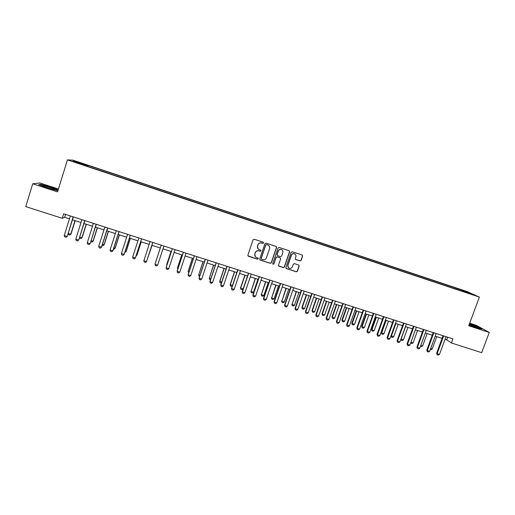 <?xml version="1.0" encoding="UTF-8"?>
<svg xmlns="http://www.w3.org/2000/svg" width="515" height="515" viewBox="0 0 515 515"><rect width="100%" height="100%" fill="white"/><g stroke="black" fill="none" stroke-linecap="round" stroke-linejoin="round"><path stroke-width="0.77" d="M263.616 242.996L263.274 242.224L254.198 239.23L253.058 239.803L247.889 255.137L248.449 256.264L257.468 259.193L258.266 258.794L257.951 258.034L256.354 257.487C255.009 256.702 254.526 255.549 254.912 254.03L255.343 252.756C256.064 251.159 257.275 250.548 258.974 250.921L260.139 251.301L260.938 250.902L260.609 250.142L259.09 249.621C257.7 248.842 257.197 247.676 257.584 246.125L258.015 244.844C258.736 243.247 259.953 242.636 261.652 243.016L262.817 243.395L263.616 242.996M258.073 248.842L257.494 246.022L257.925 244.747C258.646 243.151 259.856 242.539 261.556 242.919L262.721 243.299L263.519 242.9L263.416 242.308M247.96 255.858L257.378 259.077L258.176 258.678L258.118 258.157M255.286 256.592L254.822 253.914L255.253 252.646C255.974 251.05 257.185 250.445 258.884 250.818L260.049 251.198L260.841 250.799L260.764 250.245M461.672 289.848L465.257 291.239L461.672 289.848M300.033 260.938L301.159 260.365L302.62 256.116L302.138 255.022L292.224 251.758L291.097 252.324L285.896 267.497L286.34 268.572L296.286 271.811L297.406 271.244L299.17 266.126L298.713 265.045L294.419 263.635L293.299 264.208L292.423 266.751C291.735 268.18 290.64 268.656 289.153 268.167C288.027 267.523 287.628 266.564 287.949 265.296L291.381 255.305C292.037 253.908 293.099 253.419 294.567 253.85C295.752 254.481 296.183 255.453 295.848 256.773L295.275 258.44L295.745 259.528L300.033 260.938L301.018 260.249L302.479 256.007L302.26 255.086M58.44 189.018L39.848 182.954L32.722 183.797L57.558 191.883L67.439 159.895L479.368 297.091L468.753 325.763L489.25 332.439L481.692 352.672L451.398 342.964L452.897 338.896L63.667 213.809L62.264 218.315L64.639 217.311L69.441 218.849M32.722 183.797L25.75 206.618L62.264 218.315M276.561 247.541L276.079 246.44L266.043 243.132L264.903 243.704L259.727 258.987L260.281 260.107L270.246 263.345L271.373 262.779L276.561 247.541L276.265 246.55M279.169 247.458L289.147 250.747L289.63 251.841L284.428 267.021L283.302 267.594L278.969 266.171L278.518 265.103L280.624 258.942L280.16 257.854L277.257 256.901L276.13 257.474L273.941 263.892L273.072 264.259L272.763 263.506L278.036 248.024L279.169 247.458M77.952 162.186L83.031 163.776L77.952 162.186M67.439 159.895L72.956 160.159L466.925 291.509L479.368 297.091M85.278 165.624L461.826 291.052M85.323 165.379L72.821 161.214L75.042 161.298L87.293 165.386L86.932 166.178M87.711 166.442L88.046 165.386L87.293 165.386M88.046 165.386L455.151 287.763L467.395 292.069L472.519 294.374L461.994 290.872M489.25 332.439L476.491 325.416L469.706 323.195M445.05 339.308L446.737 339.849L451.398 342.964M72.422 219.802L80.997 222.551M83.939 223.497L92.488 226.24M95.391 227.173L103.933 229.909M106.792 230.829L115.315 233.559M118.135 234.467L126.645 237.196M129.426 238.084L137.917 240.808M140.659 241.69L149.138 244.406M151.841 245.275L160.3 247.985L155.974 261.292M162.978 248.848L171.392 251.545M174.076 252.401L182.426 255.08M185.123 255.949L193.402 258.601M196.118 259.47L204.333 262.109M207.056 262.985L215.212 265.598M217.948 266.474L226.034 269.068M228.782 269.95L236.81 272.525M239.572 273.407L247.535 275.963M250.303 276.851L258.208 279.388M260.989 280.276L268.83 282.793M271.624 283.688L279.4 286.186M282.207 287.08L289.926 289.559M292.745 290.46L300.399 292.919M303.226 293.82L310.828 296.26M313.667 297.168L321.206 299.588M324.051 300.503L331.538 302.904M334.396 303.818L341.818 306.2M344.683 307.12L352.054 309.483M354.932 310.403L362.238 312.747M365.129 313.674L372.377 315.998M375.281 316.931L382.471 319.236M385.381 320.169L392.52 322.461M395.443 323.394L402.524 325.667M405.453 326.607L412.483 328.86M415.418 329.806L422.397 332.04M425.345 332.986L432.259 335.207M435.22 336.153L442.082 338.355M65.547 214.407L64.639 217.311M447.702 337.222L446.737 339.849M260.049 259.991L270.137 263.223L271.27 262.656L276.452 247.438M454.803 288.715L455.151 287.763M457.069 289.469L457.05 288.619M75.357 162.058L75.042 161.298M467.395 292.069L466.925 292.514M58.15 189.971L50.567 187.054L40.749 184.319L38.651 184.589L46.64 187.672L56.599 190.434L58.092 190.151M469.062 324.926L476.388 327.656L481.905 329.014L478.1 326.909L469.513 323.71M259.818 259.753L260.172 260.062M266.57 244.631L265.772 245.031L261.227 258.44L261.543 259.193L262.843 259.624C264.536 259.991 265.746 259.386 266.467 257.796L269.577 248.642C269.969 247.058 269.448 245.887 268.025 245.121L266.467 244.528L265.772 245.031M261.285 258.961L261.131 258.324L265.676 244.934M268.824 245.636L267.794 245.037M266.467 244.528L267.691 244.934M278.647 265.914L283.186 267.465L284.306 266.899L289.501 251.732L289.295 250.824M280.353 257.976L277.147 256.785L276.014 257.358L273.941 263.892M272.828 264.047L273.832 263.77M282.812 252.537C283.141 251.217 282.709 250.239 281.525 249.608C280.044 249.17 278.976 249.653 278.312 251.063L277.109 254.597L277.662 255.717L280.475 256.637L281.608 256.071L282.812 252.537M282.091 249.949L281.402 249.498C279.928 249.067 278.86 249.55 278.197 250.953L278.312 251.063M277.263 255.453L276.993 254.487L278.197 250.953M295.468 259.328L299.891 260.815M295.056 254.133L294.432 253.741C292.971 253.309 291.908 253.798 291.245 255.195L291.381 255.305M288.439 267.646L287.827 265.167L291.245 255.195M286.031 268.328L296.151 271.682L297.271 271.115L299.035 265.998L298.861 265.128M68.186 233.385L70.742 234.196L74.984 220.626M70.999 234.042L69.828 235.04L70.999 234.042L75.171 220.684M69.828 235.04L68.489 234.615L68.128 233.565M73.124 216.847L67.291 236.243L66.081 237.273L64.697 236.836L64.246 235.522L70.343 215.952M73.33 216.912L67.291 236.243M64.246 235.522L67.021 236.404L66.081 237.273M79.683 237.035L81.898 237.743L86.153 224.205M82.13 237.582L80.977 238.58L82.13 237.582L86.314 224.263M80.977 238.58L79.645 238.155L79.484 237.679M91.129 240.672L93.003 241.265L97.264 227.772M93.215 241.097L92.076 242.102L93.215 241.097L97.406 227.817M92.076 242.102L90.807 241.696M102.524 244.29L104.056 244.78L108.33 231.319M102.195 245.314L103.122 245.603L104.242 244.599L108.446 231.357M84.666 220.555L78.795 239.887L77.598 240.917L76.22 240.479L75.782 239.179L81.898 219.667M84.84 220.613L78.795 239.887M75.782 239.179L78.544 240.054L77.598 240.917M96.151 224.244L90.234 243.511L89.056 244.548L87.685 244.11L87.267 242.816L93.395 223.362M96.299 224.295L90.234 243.511M87.267 242.816L90.016 243.692L89.056 244.548M107.577 227.92L101.429 247.303L100.464 248.159L99.099 247.728L98.693 246.44L104.841 227.038M98.693 246.44L101.622 247.116L107.699 227.958M113.854 247.889L115.057 248.269L119.345 234.853M113.532 248.906L114.118 249.093L115.218 248.088L119.435 234.879M118.952 231.57L112.785 250.902L111.813 251.751L110.455 251.32L110.068 250.045L116.229 230.694M110.068 250.045L112.959 250.708L119.049 231.602M54.313 189.134C52.646 188.123 43.833 185.432 42.642 185.574L42.777 185.928C44.232 186.829 51.989 189.263 54.049 189.475L54.313 189.134M50.509 188.657L46.35 187.363M39.23 184.814L40.936 184.589L50.457 187.241L58.034 190.164M469.101 324.817L477.695 327.733C478.132 327.437 475.706 326.362 470.407 324.508L469.339 324.173M469.448 323.89L477.869 327.025L481.107 328.821M125.132 251.468L126.008 251.745L130.301 238.368M124.81 252.485L126.143 251.558L130.366 238.387M136.359 255.034L136.913 255.208L141.213 241.863M136.076 255.91L137.016 255.009L141.252 241.876M147.535 258.582L152.067 245.346M147.419 258.936L152.086 245.352M160.287 247.979L155.968 261.26M171.032 251.429L166.77 264.459L167.066 264.781M171.057 251.436L166.731 264.678L166.892 265.315M130.269 235.207L124.089 254.487L123.111 255.324L121.759 254.899L121.386 253.625L127.559 234.338M121.386 253.625L124.231 254.281L130.34 235.233M141.535 238.831L135.342 258.047L134.351 258.884L133.005 258.459L132.645 257.197L138.838 237.962M132.645 257.197L135.458 257.841L141.58 238.844M152.743 242.43L146.537 261.594L145.539 262.425L144.2 262L143.852 260.745L150.058 241.567M143.852 260.745L146.537 261.594L152.762 242.436M157.674 265.128L156.669 265.952L155.337 265.528L155.009 264.279L161.221 245.159L155.009 264.279L157.674 265.128L163.899 246.016M174.997 249.582L168.766 268.637L167.748 269.461L166.422 269.036L166.152 267.568L172.313 248.719M168.766 268.637L166.107 267.8L172.338 248.732M177.759 269.287L177.437 268.077L178.087 268.283M181.724 254.854L177.437 268.077L181.776 254.874M186.044 253.135L179.799 272.132L178.776 272.95L177.456 272.532L177.179 271.057L183.346 252.266M179.799 272.132L177.154 271.296L183.398 252.286M188.728 272.77L188.097 271.463L189.063 271.766M192.372 258.273L188.097 271.463L192.443 258.292M197.039 256.67L190.782 275.615L189.752 276.42L188.439 276.008L188.149 274.534L194.329 255.801M190.782 275.615L188.149 274.778L194.406 255.82M199.653 276.233L198.97 276.014L198.706 274.83L199.981 275.235M202.968 261.672L198.706 274.83L203.058 261.697M207.983 260.184L201.713 279.079L200.676 279.883L199.363 279.465L199.067 277.997L205.26 259.309M201.713 279.079L199.093 278.248L205.363 259.341M210.519 279.684L209.521 279.362L209.27 278.184L210.847 278.686M213.513 265.051L209.27 278.184L213.628 265.09M218.875 263.686L212.592 282.523L211.543 283.321L210.242 282.909L209.933 281.435L216.139 262.805M212.592 282.523L209.985 281.699L216.268 262.85M221.36 283.031L220.021 282.696L219.712 281.274L221.662 282.123M224.012 268.418L219.712 281.274M224.154 268.463L219.783 281.525L220.021 282.696M229.716 267.169L223.42 285.954L222.364 286.746L221.07 286.334L220.748 284.866L226.967 266.287M223.42 285.954L220.826 285.13L227.121 266.332M221.07 286.334L220.748 284.866M232.278 285.999L231.724 286.411L230.475 286.012L230.154 284.589L232.432 285.542M234.46 271.772L230.154 284.589M234.628 271.823L230.25 284.847L230.475 286.012M240.505 270.639L234.19 289.366L233.128 290.157L231.84 289.745L231.512 288.278L237.743 269.751M234.19 289.366L231.608 288.548L237.917 269.809M231.84 289.745L231.512 288.278M242.121 289.707L240.878 289.314L240.55 287.891L243.144 288.941L242.121 289.707M244.863 275.107L240.55 287.891M245.05 275.165L240.666 288.155L240.878 289.314M255.221 278.428L251.037 291.445L253.515 292.237L257.912 279.291M253.515 292.237L252.472 292.996L251.236 292.597L250.895 291.175M255.434 278.493L251.037 291.445L251.236 292.597M265.528 281.731L261.356 294.728L263.828 295.507L268.231 282.6M263.828 295.507L262.779 296.26L261.543 295.874L261.195 294.445M265.759 281.808L261.356 294.728L261.543 295.874M275.789 285.027L271.637 297.985L274.096 298.771L278.506 285.896M274.096 298.771L273.04 299.518L271.811 299.125L271.45 297.702M276.046 285.104L271.637 297.985L271.811 299.125M286.005 288.303L281.866 301.236L284.312 302.015L288.728 289.173M284.312 302.015L283.25 302.756L282.027 302.369L281.66 300.947M286.282 288.387L281.866 301.236L282.027 302.369M296.177 291.561L292.044 304.468L294.483 305.241L298.912 292.436M294.483 305.241L293.415 305.981L292.198 305.595L291.818 304.172M296.473 291.657L292.044 304.468L292.198 305.595M306.303 294.805L301.938 307.384L302.183 307.687L304.61 308.459L309.045 295.687M304.61 308.459L303.535 309.193L302.318 308.807L301.938 307.384M306.618 294.908L302.183 307.687L302.318 308.807M316.377 298.043L312.006 310.584L312.277 310.893L314.691 311.659L319.133 298.925M314.691 311.659L313.609 312.393L312.399 312.006L312.006 310.584M316.712 298.146L312.277 310.893L312.399 312.006M326.407 301.256L322.036 313.77L322.319 314.079L324.727 314.845L329.175 302.144M324.727 314.845L323.632 315.573L322.435 315.193L322.036 313.77M326.768 301.372L322.319 314.079L322.435 315.193M336.398 304.462L332.014 316.937L332.323 317.259L334.718 318.019L339.173 305.35M334.718 318.019L333.617 318.74L332.426 318.36L332.014 316.937M336.778 304.584L332.323 317.259L332.426 318.36M346.338 307.648L341.947 320.092L342.275 320.42L344.664 321.173L349.125 308.543M344.664 321.173L343.556 321.894L342.366 321.514L341.947 320.092M346.737 307.777L342.275 320.42L342.366 321.514M356.238 310.822L351.842 323.233L352.189 323.568L354.565 324.321L359.032 311.723M354.565 324.321L353.451 325.036L352.266 324.656L351.842 323.233M356.657 310.957L352.189 323.568L352.266 324.656M366.094 313.983L361.691 326.362L362.058 326.697L364.42 327.45L368.894 314.884M364.42 327.45L363.307 328.158L362.122 327.785L361.691 326.362M366.532 314.124L362.058 326.697L362.122 327.785M375.905 317.131L371.495 329.478L371.882 329.819L374.231 330.566L378.718 318.032M374.231 330.566L373.111 331.267L371.939 330.9L371.495 329.478M376.362 317.279L371.882 329.819L371.939 330.9M385.671 320.266L381.255 332.574L381.66 332.922L384.003 333.669L388.49 321.167M384.003 333.669L382.877 334.37L381.705 333.997L381.255 332.574M386.153 320.414L381.66 332.922L381.705 333.997M391.014 335.696L393.73 336.759L398.224 324.289M393.73 336.759L392.597 337.454L391.432 337.08L390.994 335.741M395.893 323.542L391.4 336.018L391.432 337.08M400.973 338.999L403.412 339.829L407.919 327.398M403.412 339.829L402.273 340.524L401.114 340.158L400.831 339.379M405.595 326.652L401.095 339.095L401.114 340.158M410.912 342.211L413.056 342.893L417.562 330.488M413.056 342.893L411.91 343.582L410.629 342.99M410.751 342.662L410.758 343.215M251.243 274.089L244.915 292.765L243.846 293.55L242.565 293.144L242.224 291.67L248.468 273.195M244.915 292.765L242.346 291.954L248.668 273.259M242.565 293.144L242.224 291.67M261.929 277.521L255.595 296.144L254.513 296.923L253.238 296.518L252.884 295.05L259.142 276.626M255.595 296.144L253.032 295.34L259.367 276.697M253.238 296.518L252.884 295.05M272.564 280.939L266.216 299.511L265.135 300.284L263.86 299.885L263.5 298.41L269.77 280.044M266.216 299.511L263.674 298.706L270.014 280.121M263.86 299.885L263.5 298.41M283.147 284.338L276.793 302.865L275.699 303.631L274.431 303.232L274.064 301.758L280.34 283.437M276.793 302.865L274.257 302.06L280.611 283.527M274.431 303.232L274.064 301.758M293.685 287.731L287.319 306.2L286.218 306.959L284.956 306.56L284.576 305.092L290.872 286.823M287.319 306.2L284.795 305.401L291.162 286.913M284.956 306.56L284.576 305.092M304.172 291.097L297.792 309.515L296.685 310.275L295.43 309.876L295.043 308.408L301.346 290.19M297.792 309.515L295.282 308.723L301.661 290.293M295.43 309.876L295.043 308.408M314.614 294.451L308.221 312.817L307.107 313.571L305.859 313.178L305.459 311.704L311.775 293.544M308.221 312.817L305.723 312.026L312.109 293.647M305.859 313.178L305.459 311.704M325.004 297.792L318.598 316.107L317.478 316.854L316.236 316.461L315.83 314.993L322.152 296.878M318.598 316.107L316.113 315.322L322.512 296.994M316.236 316.461L315.83 314.993M335.342 301.114L328.93 319.384L327.804 320.124L326.568 319.731L326.149 318.264L332.484 300.194M328.93 319.384L326.452 318.598L332.864 300.316M326.568 319.731L326.149 318.264M345.636 304.423L339.211 322.641L338.078 323.381L336.849 322.989L336.424 321.521L342.765 303.502M339.211 322.641L336.752 321.856L343.17 303.631M336.849 322.989L336.424 321.521M355.884 307.719L349.447 325.879L348.307 326.619L347.084 326.227L346.647 324.759L353 306.792M349.447 325.879L346.994 325.107L353.425 306.927M347.084 326.227L346.647 324.759M366.081 310.996L359.637 329.111L358.492 329.838L357.275 329.452L356.824 327.984L363.191 310.062M359.637 329.111L357.198 328.338L363.642 310.21M357.275 329.452L356.824 327.984M376.233 314.259L369.783 332.323L368.624 333.051L367.414 332.664L366.957 331.197L373.336 313.326M369.783 332.323L367.35 331.551L373.8 313.474M367.414 332.664L366.957 331.197M386.34 317.504L379.877 335.523L378.718 336.244L377.508 335.857L377.044 334.39L383.43 316.571M379.877 335.523L377.456 334.756L383.92 316.725M377.508 335.857L377.044 334.39M396.402 320.736L389.926 338.703L388.761 339.424L387.557 339.044L387.087 337.57L393.479 319.802M389.926 338.703L387.518 337.943L393.988 319.963M387.557 339.044L387.087 337.57M406.412 323.954L399.93 341.876L398.758 342.584L397.561 342.205L397.078 340.737L403.483 323.014M399.93 341.876L397.535 341.117L404.018 323.182M397.561 342.205L397.078 340.737M416.384 327.16L409.889 345.031L408.71 345.739L407.519 345.359L407.5 344.271L407.03 343.891L413.442 326.214M409.889 345.031L407.5 344.271L413.996 326.394M407.519 345.359L407.03 343.891M426.304 330.347L419.802 348.172L418.618 348.874L417.433 348.501L417.427 347.419L416.931 347.026L423.356 329.4M419.802 348.172L417.427 347.419L423.929 329.581M417.433 348.501L416.931 347.026M420.826 345.359L422.654 345.938L427.167 333.572M422.654 345.938L421.502 346.621L420.485 346.299M436.179 333.52L429.671 351.294L428.48 351.996L427.296 351.623L427.308 350.548L426.793 350.155L433.224 332.574M429.671 351.294L427.308 350.548L433.817 332.761M427.296 351.623L426.793 350.155M430.701 348.494L432.207 348.977L436.733 336.636M432.207 348.977L431.055 349.653L430.353 349.434M446.016 336.681L439.495 354.41L438.297 355.105L437.119 354.732L437.145 353.663L436.611 353.264L443.048 335.728M439.495 354.41L437.145 353.663L443.66 335.928M437.119 354.732L436.611 353.264M43.144 186.121L42.642 185.574"/></g></svg>
